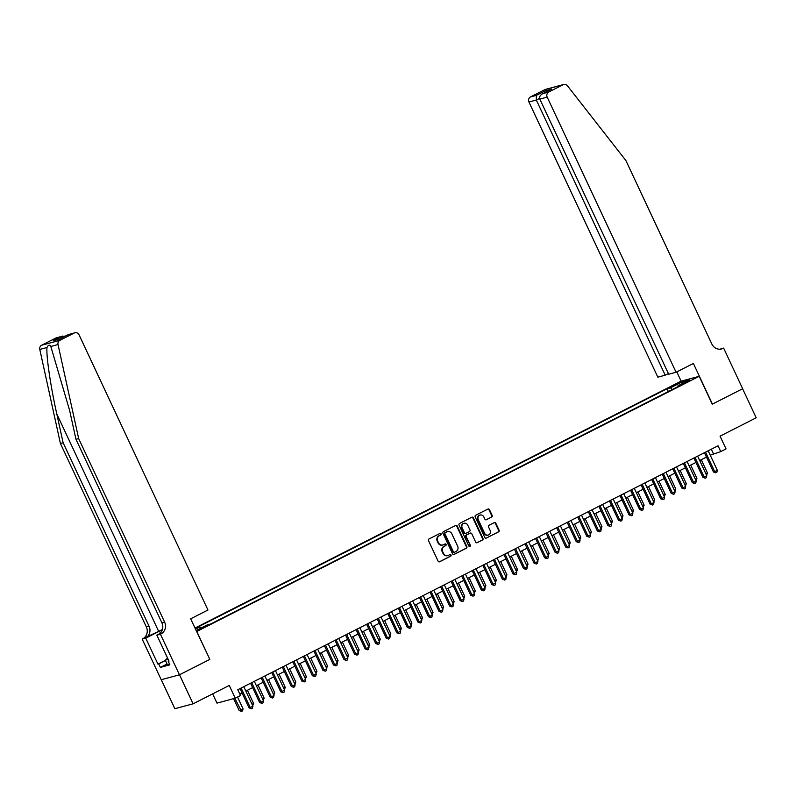 <?xml version="1.0" encoding="UTF-8"?>
<svg xmlns="http://www.w3.org/2000/svg" width="796" height="796" viewBox="0 0 796 796"><rect width="100%" height="100%" fill="white"/><g stroke="black" fill="none" stroke-linecap="round" stroke-linejoin="round"><path stroke-width="1.19" d="M441.103 533.817A0.886 0.806 74.9 0 0 440.009 533.39L428.994 538.982A1.264 1.154 74.9 0 0 428.497 540.643L438.108 561.16A1.264 1.154 74.9 0 0 439.671 561.767L450.685 556.175A0.886 0.806 74.9 0 0 450.078 554.523A0.886 0.806 74.9 0 0 449.939 554.583L448.506 555.31A4.04 3.701 74.9 0 1 443.491 553.339L442.685 551.638A4.04 3.701 74.9 0 1 444.297 546.305L445.72 545.578A0.886 0.806 74.9 0 0 445.113 543.927A0.886 0.806 74.9 0 0 444.974 543.986L443.551 544.713A4.04 3.701 74.9 0 1 438.526 542.743L437.72 541.041A4.04 3.701 74.9 0 1 439.332 535.708L440.755 534.982A0.886 0.806 74.9 0 0 441.103 533.817M442.636 545.021A4.04 3.701 74.9 0 1 438.029 542.882L437.233 541.171A4.04 3.701 74.9 0 1 438.835 535.837L440.258 535.111A0.886 0.806 74.9 0 0 439.899 533.439M439.213 561.886L450.188 556.314A0.886 0.806 74.9 0 0 449.83 554.633M447.601 555.618A4.04 3.701 74.9 0 1 442.994 553.479L442.198 551.767A4.04 3.701 74.9 0 1 443.8 546.434L445.223 545.718A0.886 0.806 74.9 0 0 444.865 544.036M673.754 385.184L679.058 383.015L673.754 385.184M491.659 517.092A1.264 1.154 74.9 0 0 492.167 515.43L489.47 509.679A1.264 1.154 74.9 0 0 487.898 509.062L475.67 515.271A1.264 1.154 74.9 0 0 475.172 516.932L484.774 537.449A1.264 1.154 74.9 0 0 486.346 538.066L498.575 531.857A1.264 1.154 74.9 0 0 499.072 530.186L495.818 523.231A1.264 1.154 74.9 0 0 494.246 522.624L489.013 525.28A1.264 1.154 74.9 0 0 488.515 526.942L490.127 530.395A3.373 3.094 74.9 0 1 488.237 535.061A3.373 3.094 74.9 0 1 484.585 533.211L478.267 519.708A3.373 3.094 74.9 0 1 480.157 515.042A3.373 3.094 74.9 0 1 483.809 516.893L484.863 519.141A1.264 1.154 74.9 0 0 486.426 519.748L491.172 517.231A1.264 1.154 74.9 0 0 491.669 515.559L488.973 509.808A1.264 1.154 74.9 0 0 487.858 509.082M196.801 631.507L209.846 659.367L179.508 674.779L193.1 703.803L229.248 685.446L235.228 698.211L240.511 695.535L237.785 689.734L718.032 445.79L720.758 451.601L726.032 448.914L720.052 436.148L756.2 417.791L742.608 388.766L712.261 404.179L699.206 376.309L196.622 631.556M457.242 526.037A1.264 1.154 74.9 0 0 455.68 525.43L443.452 531.638A1.264 1.154 74.9 0 0 442.954 533.3L452.556 553.817A1.264 1.154 74.9 0 0 454.128 554.424L466.356 548.215A1.264 1.154 74.9 0 0 466.854 546.553L457.242 526.037L456.755 526.176A1.264 1.154 74.9 0 0 455.64 525.45M459.561 523.45L471.789 517.241A1.264 1.154 74.9 0 1 473.361 517.858L482.963 538.375A1.264 1.154 74.9 0 1 482.466 540.036L477.232 542.693A1.264 1.154 74.9 0 1 475.66 542.076L471.769 533.758A1.264 1.154 74.9 0 0 470.197 533.151L466.725 534.912A1.264 1.154 74.9 0 0 466.217 536.574L470.277 545.24A0.886 0.806 74.9 0 1 468.824 545.976L459.063 525.121A1.264 1.154 74.9 0 1 459.561 523.45M193.1 703.803L174.861 708.719L161.27 679.704M194.99 628.074L680.968 381.224L699.206 376.309M668.351 391.523L667.058 388.756L196.314 627.865L199.766 626.93L200.95 628.114M667.058 388.756L670.511 387.821L682.122 381.921L689.615 379.901L678.003 385.801L681.456 384.876L210.711 623.984L207.258 624.91L196.154 630.551M195.478 629.109L199.766 626.93M212.651 693.873L216.99 703.127L235.228 698.211M710.241 455.173L720.758 451.601M239.845 694.112L242.064 692.978M245.825 691.067L252.621 687.615M256.382 685.704L263.178 682.262M266.939 680.351L273.734 676.898M277.486 674.988L284.281 671.535M288.043 669.625L294.838 666.172M298.6 664.262L305.395 660.809M309.156 658.899L315.952 655.456M319.713 653.546L326.499 650.093M330.26 648.183L337.056 644.73M340.817 642.82L347.613 639.367M351.374 637.457L358.17 634.004M361.931 632.094L368.727 628.641M372.488 626.741L379.274 623.288M383.035 621.377L389.831 617.925M393.592 616.014L400.388 612.562M404.149 610.651L410.945 607.199M414.706 605.288L421.502 601.836M425.253 599.925L432.049 596.483M435.81 594.572L442.606 591.12M446.367 589.209L453.163 585.757M456.924 583.846L463.72 580.393M467.481 578.483L474.277 575.03M478.028 573.12L484.824 569.667M488.585 567.767L495.381 564.314M499.142 562.404L505.938 558.951M509.699 557.041L516.495 553.588M520.256 551.678L527.042 548.225M530.803 546.315L537.598 542.862M541.36 540.952L548.155 537.509M551.917 535.599L558.712 532.146M562.473 530.236L569.269 526.783M573.02 524.872L579.816 521.42M583.577 519.509L590.373 516.057M594.134 514.146L600.93 510.704M604.691 508.793L611.487 505.341M615.248 503.43L622.044 499.978M625.795 498.067L632.591 494.615M636.352 492.704L643.148 489.251M646.909 487.341L653.705 483.888M657.466 481.978L664.262 478.535M668.023 476.625L674.809 473.172M678.57 471.262L685.366 467.809M689.127 465.899L695.923 462.446M699.684 460.536L706.48 457.083M711.306 449.213L713.355 453.591M678.003 385.801L678.033 386.607M672.252 389.552L670.511 387.821M682.122 381.921L682.092 383.722M209.846 659.367L190.652 618.82L207.965 610.025L79.083 334.887A3.861 3.542 74.9 0 0 74.287 333.007L59.879 340.33A3.861 3.542 74.9 0 0 58.038 344.539L78.655 438.576L164.583 622.004A8.995 8.259 -105.1 0 1 161.001 633.885L160.414 634.173L179.448 674.809L209.686 659.446M453.67 554.543L465.859 548.354A1.264 1.154 74.9 0 0 466.366 546.683L456.755 526.176M445.342 532.653A0.886 0.806 74.9 0 0 444.984 533.817L453.421 551.827A0.886 0.806 74.9 0 0 454.516 552.255L456.018 551.489A4.04 3.701 74.9 0 0 457.63 546.155L451.869 533.857A4.04 3.701 74.9 0 0 446.845 531.887L444.845 532.783A0.886 0.806 74.9 0 0 444.496 533.957L444.984 533.817M454.028 552.384A0.886 0.806 74.9 0 1 452.924 551.956L444.496 533.957M447.252 531.718A4.04 3.701 74.9 0 0 446.347 532.027L446.845 531.887M444.845 532.783L446.347 532.027M476.774 542.812L481.968 540.166A1.264 1.154 74.9 0 0 482.475 538.504L472.864 517.987A1.264 1.154 74.9 0 0 471.749 517.261M470.128 533.171A1.264 1.154 74.9 0 0 469.7 533.28L466.227 535.041A1.264 1.154 74.9 0 0 465.73 536.713L470.277 545.24M469.521 546.484A0.886 0.806 74.9 0 0 469.789 545.369M467.72 525.131A3.373 3.094 74.9 0 0 464.068 523.28A3.373 3.094 74.9 0 0 462.178 527.947L464.406 532.703A1.264 1.154 74.9 0 0 465.978 533.32L469.451 531.549A1.264 1.154 74.9 0 0 469.948 529.887L467.72 525.131M463.829 523.35A3.373 3.094 74.9 0 0 461.69 528.076L462.178 527.947M465.481 533.449A1.264 1.154 74.9 0 1 463.919 532.832L461.69 528.076M485.968 519.868L491.172 517.231M479.908 515.112A3.373 3.094 74.9 0 0 477.769 519.838L478.267 519.708M487.988 535.111A3.373 3.094 74.9 0 1 484.097 533.34L477.769 519.838M486.346 538.066L498.077 531.987A1.264 1.154 74.9 0 0 498.585 530.315L495.331 523.37A1.264 1.154 74.9 0 0 494.216 522.644M233.616 698.649L239.178 710.529L240.412 710.201L243.049 708.858L237.526 697.047M234.85 698.321L241.546 711.405L239.178 710.529M243.049 708.858L242.601 710.868L241.546 711.405M240.014 688.6L249.039 707.873L250.272 707.544L241.138 688.033M252.909 706.201L252.461 708.211L251.407 708.748L250.272 707.544L252.909 706.201L243.775 686.689M251.407 708.748L249.039 707.873M169.518 664.103L167.488 664.919L165.309 660.272L167.568 658.023M168.095 659.158L165.309 660.272M162.434 629.497A16.746 1.254 -25.1 0 0 158.653 631.367L142.176 639.088L161.21 679.724L179.448 674.809M78.655 438.576L75.958 439.302L69.63 410.467L50.825 346.479C49.471 344.499 48.198 344.847 47.014 347.504C45.999 355.036 50.616 386.398 56.795 413.93L63.113 442.765L149.041 626.193A8.995 8.259 -105.1 0 1 145.459 638.074M63.113 442.765L60.416 443.491L146.335 626.92A8.995 8.259 -105.1 0 1 142.753 638.8M161.001 633.885L158.295 634.611A8.995 8.259 -105.1 0 0 161.877 622.731L75.958 439.302M74.287 333.007L68.386 334.599L59.63 339.046L53.173 340.788L61.929 336.33L56.038 337.922L41.631 345.235L59.879 340.33M47.014 347.504L39.8 349.454L60.416 443.491M160.414 634.173L156.842 635.138L169.021 661.148L168.235 661.357L168.951 660.988M167.061 663.993L160.354 667.406L169.866 664.839L168.235 661.357M160.354 667.406L158.722 663.924L157.936 664.133L145.748 638.133L142.176 639.088M162.364 629.726A14.467 1.085 -25.1 0 0 159.528 631.128L145.748 638.133M156.842 635.138L159.717 633.676M39.8 349.454A3.861 3.542 -105.1 0 1 41.631 345.235M56.038 337.922A3.861 3.542 -105.1 0 1 56.665 337.683L65.71 335.942M157.936 664.133L165.359 660.362M165.429 660.511L158.722 663.924M68.386 334.599L74.914 332.768M53.173 340.788L59.869 338.907M61.929 336.33L62.844 336.021M676.073 372.259L547.19 97.112L539.817 99.102L668.7 374.239L676.073 372.259L693.386 363.464L712.42 404.099L742.658 388.737L723.624 348.101L719.743 349.225M668.391 373.563L665.207 375.185L657.834 377.165L528.942 102.027A3.861 3.542 -105.1 0 1 530.484 96.933L544.892 89.62A3.861 3.542 -105.1 0 1 545.519 89.381L563.757 84.466A3.861 3.542 74.9 0 1 567.448 85.789L625.925 160.593L711.843 344.021A8.995 8.259 74.9 0 0 721.574 348.956A8.995 8.259 74.9 0 0 723.047 348.399L723.624 348.101M530.484 96.933L536.375 95.351L545.131 90.903L551.588 89.162L542.832 93.61L548.723 92.018L563.13 84.704L544.892 89.62M681.137 381.185L676.789 371.891M665.207 375.185L536.315 100.037L528.942 102.027M563.757 84.466A3.861 3.542 74.9 0 0 563.13 84.704M548.723 92.018A3.861 3.542 74.9 0 0 547.19 97.112M720.191 349.195A8.995 8.259 74.9 0 0 720.34 349.126L723.047 348.399M536.375 95.351L536.315 100.037L539.588 98.376M545.131 90.903L544.414 92.784M551.588 89.162L550.862 89.53M539.817 99.102C539.131 96.873 540.136 95.042 542.832 93.61L551.22 89.331M252.024 704.301L253.606 703.495L247.407 690.261M253.606 703.495L252.7 705.744M262.58 698.938L264.163 698.132L257.964 684.908M264.163 698.132L263.247 700.38M273.137 693.585L274.72 692.779L268.521 679.545M274.72 692.779L273.804 695.017M283.684 688.222L285.276 687.416L279.078 674.182M285.276 687.416L284.361 689.654M250.571 683.237L259.595 702.51L260.829 702.181L251.685 682.669M263.466 700.838L263.018 702.848L261.954 703.385L260.829 702.181L263.466 700.838L254.332 681.326M261.954 703.385L259.595 702.51M261.128 677.874L270.152 697.157L271.386 696.818L262.242 677.306M274.023 695.475L273.565 697.495L272.511 698.022L271.386 696.818L274.023 695.475L264.879 675.963M272.511 698.022L270.152 697.157M271.675 672.52L280.709 691.794L281.943 691.455L272.799 671.943M284.58 690.122L284.122 692.132L283.068 692.669L281.943 691.455L284.58 690.122L275.436 670.61M283.068 692.669L280.709 691.794M282.232 667.157L291.266 686.431L292.49 686.102L283.356 666.59M295.137 684.759L294.679 686.769L293.625 687.306L292.49 686.102L295.137 684.759L285.993 665.247M293.625 687.306L291.266 686.431M294.241 682.859L295.823 682.053L289.625 668.819M295.823 682.053L294.918 684.291M292.789 661.794L301.813 681.068L303.047 680.739L293.913 661.227M305.684 679.396L305.236 681.406L304.181 681.943L303.047 680.739L305.684 679.396L296.55 659.884M304.181 681.943L301.813 681.068M304.798 677.495L306.38 676.69L300.182 663.456M306.38 676.69L305.475 678.938M303.346 656.431L312.37 675.705L313.604 675.376L304.46 655.864M316.241 674.033L315.793 676.043L314.728 676.58L313.604 675.376L316.241 674.033L307.107 654.521M314.728 676.58L312.37 675.705M315.355 672.132L316.937 671.327L310.738 658.103M316.937 671.327L316.022 673.575M313.903 651.068L322.927 670.341L324.161 670.013L315.017 650.501M326.798 668.67L326.34 670.68L325.285 671.217L324.161 670.013L326.798 668.67L317.654 649.158M325.285 671.217L322.927 670.341M325.912 666.769L327.494 665.973L321.295 652.74M327.494 665.973L326.579 668.212M324.45 645.715L333.484 664.988L334.718 664.65L325.574 645.138M337.355 663.317L336.897 665.327L335.842 665.864L334.718 664.65L337.355 663.317L328.211 643.805M335.842 665.864L333.484 664.988M336.459 661.416L338.051 660.61L331.852 647.377M338.051 660.61L337.136 662.849M335.007 640.352L344.031 659.625L345.265 659.287L336.131 639.775M347.912 657.954L347.454 659.964L346.399 660.501L345.265 659.287L347.912 657.954L338.768 638.442M346.399 660.501L344.031 659.625M347.016 656.053L348.598 655.247L342.399 642.014M348.598 655.247L347.693 657.486M345.564 634.989L354.588 654.262L355.822 653.934L346.688 634.422M358.459 652.591L358.011 654.601L356.956 655.138L355.822 653.934L358.459 652.591L349.325 633.079M356.956 655.138L354.588 654.262M357.573 650.69L359.155 649.884L352.956 636.651M359.155 649.884L358.25 652.123M356.12 629.626L365.145 648.899L366.379 648.571L357.235 629.059M369.016 647.228L368.558 649.237L367.503 649.775L366.379 648.571L369.016 647.228L359.882 627.716M367.503 649.775L365.145 648.899M368.13 645.327L369.712 644.521L363.513 631.288M369.712 644.521L368.797 646.77M366.667 624.263L375.702 643.536L376.936 643.208L367.792 623.696M379.573 641.865L379.115 643.874L378.06 644.412L376.936 643.208L379.573 641.865L370.429 622.353M378.06 644.412L375.702 643.536M378.677 639.964L380.269 639.158L374.07 625.935M380.269 639.158L379.354 641.407M377.224 618.9L386.259 638.183L387.493 637.845L378.349 618.333M390.13 636.502L389.672 638.521L388.617 639.049L387.493 637.845L390.13 636.502L380.986 617M388.617 639.049L386.259 638.183M389.234 634.611L390.826 633.805L384.627 620.572M390.826 633.805L389.911 636.044M387.781 613.547L396.806 632.82L398.04 632.482L388.906 612.97M400.677 631.148L400.229 633.158L399.174 633.696L398.04 632.482L400.677 631.148L391.542 611.636M399.174 633.696L396.806 632.82M399.791 629.248L401.373 628.442L395.174 615.208M401.373 628.442L400.468 630.681M398.338 608.184L407.363 627.457L408.597 627.129L399.453 607.617M411.233 625.785L410.786 627.795L409.731 628.333L408.597 627.129L411.233 625.785L402.099 606.273M409.731 628.333L407.363 627.457M410.348 623.885L411.93 623.079L405.731 609.845M411.93 623.079L411.025 625.318M408.895 602.821L417.92 622.094L419.154 621.766L410.01 602.254M421.79 620.422L421.333 622.432L420.278 622.97L419.154 621.766L421.79 620.422L412.646 600.91M420.278 622.97L417.92 622.094M420.905 618.522L422.487 617.716L416.288 604.482M422.487 617.716L421.572 619.965M419.442 597.458L428.477 616.731L429.711 616.403L420.567 596.891M432.347 615.059L431.89 617.069L430.835 617.606L429.711 616.403L432.347 615.059L423.203 595.547M430.835 617.606L428.477 616.731M431.452 613.159L433.044 612.353L426.845 599.129M433.044 612.353L432.129 614.602M429.999 592.095L439.034 611.368L440.258 611.039L431.124 591.528M442.904 609.696L442.447 611.716L441.392 612.243L440.258 611.039L442.904 609.696L433.76 590.184M441.392 612.243L439.034 611.368M442.009 607.796L443.591 607L437.402 593.766M443.591 607L442.685 609.238M440.556 586.742L449.581 606.015L450.815 605.676L441.68 586.164M453.451 604.343L453.004 606.353L451.949 606.89L450.815 605.676L453.451 604.343L444.317 584.831M451.949 606.89L449.581 606.015M452.566 602.443L454.148 601.637L447.949 588.403M454.148 601.637L453.242 603.875M451.113 581.378L460.138 600.652L461.372 600.313L452.228 580.811M464.008 598.98L463.561 600.99L462.496 601.527L461.372 600.313L464.008 598.98L454.874 579.468M462.496 601.527L460.138 600.652M463.123 597.08L464.705 596.274L458.506 583.04M464.705 596.274L463.789 598.512M461.67 576.015L470.695 595.289L471.928 594.96L462.784 575.448M474.565 593.617L474.108 595.627L473.053 596.164L471.928 594.96L474.565 593.617L465.421 574.105M473.053 596.164L470.695 595.289M473.68 591.717L475.262 590.911L469.063 577.677M475.262 590.911L474.346 593.159M472.217 570.652L481.252 589.926L482.485 589.597L473.341 570.085M485.122 588.254L484.665 590.264L483.61 590.801L482.485 589.597L485.122 588.254L475.978 568.742M483.61 590.801L481.252 589.926M484.227 586.353L485.819 585.548L479.62 572.314M485.819 585.548L484.903 587.796M482.774 565.289L491.809 584.562L493.032 584.234L483.898 564.722M495.679 582.891L495.221 584.901L494.167 585.438L493.032 584.234L495.679 582.891L486.535 563.379M494.167 585.438L491.809 584.562M494.784 580.99L496.366 580.185L490.167 566.961M496.366 580.185L495.46 582.433M493.331 559.926L502.356 579.209L503.589 578.871L494.455 559.359M506.226 577.538L505.778 579.548L504.724 580.075L503.589 578.871L506.226 577.538L497.092 558.026M504.724 580.075L502.356 579.209M505.341 575.637L506.923 574.831L500.724 561.598M506.923 574.831L506.017 577.07M515.898 570.274L517.48 569.468L511.281 556.235M517.48 569.468L516.564 571.707M526.445 564.911L528.037 564.105L521.838 550.872M528.037 564.105L527.121 566.344M503.888 554.573L512.913 573.846L514.146 573.508L505.002 553.996M516.783 572.175L516.325 574.185L515.271 574.722L514.146 573.508L516.783 572.175L507.649 552.663M515.271 574.722L512.913 573.846M514.435 549.21L523.47 568.483L524.703 568.155L515.559 548.643M527.34 566.812L526.882 568.822L525.828 569.359L524.703 568.155L527.34 566.812L518.196 547.3M525.828 569.359L523.47 568.483M524.992 543.847L534.026 563.12L535.26 562.792L526.116 543.28M537.897 561.449L537.439 563.459L536.385 563.996L535.26 562.792L537.897 561.449L528.753 541.937M536.385 563.996L534.026 563.12M537.002 559.548L538.593 558.742L532.395 545.509M538.593 558.742L537.678 560.991M535.549 538.484L544.573 557.757L545.807 557.429L536.673 537.917M548.454 556.086L547.996 558.096L546.942 558.633L545.807 557.429L548.454 556.086L539.31 536.574M546.942 558.633L544.573 557.757M547.558 554.185L549.14 553.379L542.942 540.156M549.14 553.379L548.235 555.628M546.106 533.121L555.13 552.404L556.364 552.066L547.23 532.554M559.001 550.723L558.553 552.742L557.498 553.27L556.364 552.066L559.001 550.723L549.867 531.211M557.498 553.27L555.13 552.404M558.115 548.822L559.697 548.026L553.499 534.793M559.697 548.026L558.792 550.265M556.663 527.768L565.687 547.041L566.921 546.703L557.777 527.191M569.558 545.369L569.1 547.379L568.045 547.917L566.921 546.703L569.558 545.369L560.424 525.857M568.045 547.917L565.687 547.041M568.672 543.469L570.254 542.663L564.056 529.43M570.254 542.663L569.339 544.902M567.21 522.405L576.244 541.678L577.478 541.35L568.334 521.838M580.115 540.006L579.657 542.016L578.602 542.554L577.478 541.35L580.115 540.006L570.971 520.494M578.602 542.554L576.244 541.678M579.219 538.106L580.811 537.3L574.612 524.067M580.811 537.3L579.896 539.539M577.767 517.042L586.801 536.315L588.025 535.987L578.891 516.475M590.672 534.643L590.214 536.653L589.159 537.191L588.025 535.987L590.672 534.643L581.528 515.131M589.159 537.191L586.801 536.315M589.776 532.743L591.358 531.937L585.169 518.703M591.358 531.937L590.453 534.186M588.324 511.679L597.348 530.952L598.582 530.624L589.448 511.112M601.219 529.28L600.771 531.29L599.716 531.827L598.582 530.624L601.219 529.28L592.085 509.768M599.716 531.827L597.348 530.952M600.333 527.38L601.915 526.574L595.716 513.34M601.915 526.574L601.01 528.823M598.881 506.316L607.905 525.589L609.139 525.26L599.995 505.749M611.776 523.917L611.328 525.927L610.273 526.464L609.139 525.26L611.776 523.917L602.642 504.405M610.273 526.464L607.905 525.589M610.89 522.017L612.472 521.221L606.273 507.987M612.472 521.221L611.567 523.46M609.438 500.963L618.462 520.236L619.696 519.897L610.552 500.385M622.333 518.564L621.875 520.574L620.82 521.111L619.696 519.897L622.333 518.564L613.189 499.052M620.82 521.111L618.462 520.236M621.447 516.664L623.029 515.858L616.83 502.624M623.029 515.858L622.114 518.096M619.985 495.6L629.019 514.873L630.253 514.534L621.109 495.022M632.89 513.201L632.432 515.211L631.377 515.748L630.253 514.534L632.89 513.201L623.746 493.689M631.377 515.748L629.019 514.873M631.994 511.301L633.586 510.495L627.387 497.261M633.586 510.495L632.671 512.733M630.541 490.236L639.576 509.51L640.8 509.181L631.666 489.669M643.447 507.838L642.989 509.848L641.934 510.385L640.8 509.181L643.447 507.838L634.303 488.326M641.934 510.385L639.576 509.51M642.551 505.938L644.133 505.132L637.934 491.898M644.133 505.132L643.228 507.37M641.098 484.873L650.123 504.147L651.357 503.818L642.223 484.306M653.994 502.475L653.546 504.485L652.491 505.022L651.357 503.818L653.994 502.475L644.86 482.963M652.491 505.022L650.123 504.147M653.108 500.575L654.69 499.769L648.491 486.535M654.69 499.769L653.785 502.017M651.655 479.51L660.68 498.784L661.914 498.455L652.77 478.943M664.551 497.112L664.103 499.122L663.038 499.659L661.914 498.455L664.551 497.112L655.416 477.6M663.038 499.659L660.68 498.784M663.665 495.212L665.247 494.406L659.048 481.182M665.247 494.406L664.332 496.654M662.212 474.147L671.237 493.43L672.471 493.092L663.327 473.58M675.107 491.749L674.65 493.769L673.595 494.296L672.471 493.092L675.107 491.749L665.963 472.237M673.595 494.296L671.237 493.43M674.222 489.858L675.804 489.052L669.605 475.819M675.804 489.052L674.889 491.291M672.759 468.794L681.794 488.067L683.028 487.729L673.884 468.217M685.664 486.396L685.207 488.406L684.152 488.943L683.028 487.729L685.664 486.396L676.52 466.884M684.152 488.943L681.794 488.067M684.769 484.495L686.361 483.689L680.162 470.456M686.361 483.689L685.446 485.928M683.316 463.431L692.341 482.704L693.575 482.376L684.441 462.864M696.221 481.033L695.764 483.043L694.709 483.58L693.575 482.376L696.221 481.033L687.077 461.521M694.709 483.58L692.341 482.704M695.326 479.132L696.908 478.326L690.709 465.093M696.908 478.326L696.002 480.565M693.873 458.068L702.898 477.341L704.132 477.013L694.998 457.501M706.768 475.67L706.321 477.68L705.266 478.217L704.132 477.013L706.768 475.67L697.634 456.158M705.266 478.217L702.898 477.341M705.883 473.769L707.465 472.963L701.266 459.73M707.465 472.963L706.559 475.212M704.43 452.705L713.455 471.978L714.689 471.65L705.545 452.138M717.325 470.307L716.868 472.317L715.813 472.854L714.689 471.65L717.325 470.307L708.191 450.795M715.813 472.854L713.455 471.978M438.835 535.837L439.332 535.708M438.029 542.882L438.526 542.743M445.223 545.718L445.72 545.578M443.8 546.434L444.297 546.305M442.994 553.479L443.491 553.339M450.188 556.314L450.685 556.175M440.258 535.111L440.755 534.982M465.859 548.354L466.356 548.215M452.924 551.956L453.421 551.827M472.864 517.987L473.361 517.858M481.968 540.166L482.466 540.036M469.7 533.28L470.197 533.151M466.227 535.041L466.725 534.912M498.077 531.987L498.575 531.857M488.973 509.808L489.47 509.679M491.669 515.559L492.167 515.43M56.795 413.93L158.653 631.367M149.041 626.193L146.335 626.92M161.877 622.731L164.583 622.004M58.038 344.539L50.825 346.479M160.414 633.029L159.528 631.128M453.879 552.444L454.377 552.305M447.004 531.768L447.501 531.638M479.66 515.171L480.157 515.042M487.739 535.191L488.237 535.061M59.77 338.957L68.536 334.509"/></g></svg>
